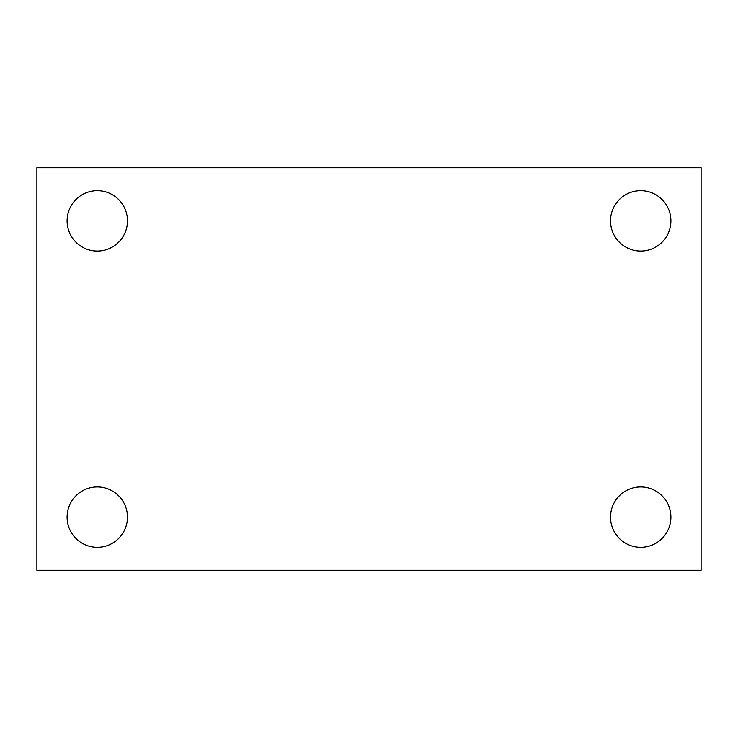 <?xml version="1.0" encoding="UTF-8"?>
<svg xmlns="http://www.w3.org/2000/svg" width="738" height="738" viewBox="0 0 738 738"><rect width="100%" height="100%" fill="white"/><g stroke="black" fill="none" stroke-linecap="round" stroke-linejoin="round"><path stroke-width="1.11" d="M36.9 570.271L36.9 167.729L701.1 167.729L701.1 570.271L36.9 570.271M97.278 547.328A30.193 30.193 0 0 0 127.471 517.135A30.193 30.193 0 0 0 97.278 486.942A30.193 30.193 0 0 0 67.093 517.135A30.193 30.193 0 0 0 97.278 547.328M640.722 547.328A30.193 30.193 0 0 0 670.907 517.135A30.193 30.193 0 0 0 640.722 486.942A30.193 30.193 0 0 0 610.529 517.135A30.193 30.193 0 0 0 640.722 547.328M640.722 251.058A30.193 30.193 0 0 0 670.907 220.865A30.193 30.193 0 0 0 640.722 190.672A30.193 30.193 0 0 0 610.529 220.865A30.193 30.193 0 0 0 640.722 251.058M97.278 251.058A30.193 30.193 0 0 0 127.471 220.865A30.193 30.193 0 0 0 97.278 190.672A30.193 30.193 0 0 0 67.093 220.865A30.193 30.193 0 0 0 97.278 251.058"/></g></svg>
